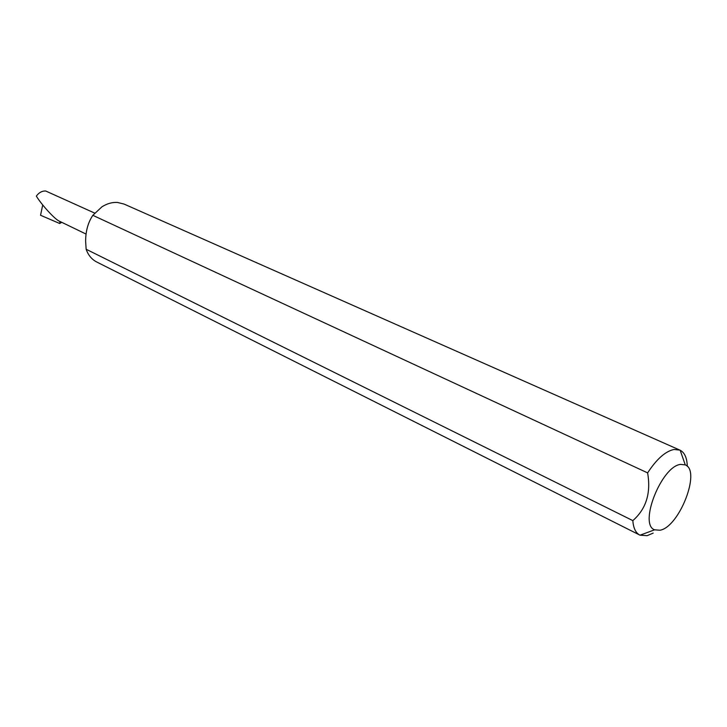 <?xml version="1.0" encoding="UTF-8"?>
<svg xmlns="http://www.w3.org/2000/svg" width="727" height="727" viewBox="0 0 727 727"><rect width="100%" height="100%" fill="white"/><g stroke="black" fill="none" stroke-linecap="round" stroke-linejoin="round"><path stroke-width="1.09" d="M653.164 533.109L647.121 535.672L640.005 535.181L96.727 262.002C91.766 259.439 88.24 255.186 86.14 249.243L85.622 241.182C85.677 231.032 88.085 222.407 92.847 215.319L101.934 206.822C107.069 203.578 112.249 202.124 117.483 202.451L124.09 204.078L680.145 450.222C684.652 452.585 687.033 457.955 687.288 466.325M680.717 464.399C661.679 465.816 638.415 524.44 654.609 529.819L659.962 530.237C679.209 527.175 701.273 470.614 685.279 464.907L680.717 464.399M639.769 535.063C635.698 532.927 633.39 528.111 632.835 520.623C646.176 508.927 651.11 493.015 647.621 472.886C656.699 458.982 665.532 451.176 674.12 449.459L679.899 450.113M647.621 472.886L92.847 215.319M94.683 213.093L45.665 190.983C42.012 190.883 38.904 192.591 36.35 196.108C40.976 203.969 54.907 219.599 59.578 221.272L85.995 234.039M60.05 221.499L59.669 223.489L40.548 215.265L42.72 204.941M59.669 223.489L61.813 222.353M632.835 520.623L86.14 249.243M654.609 529.819L640.005 535.181M685.279 464.907L680.145 450.222"/></g></svg>
